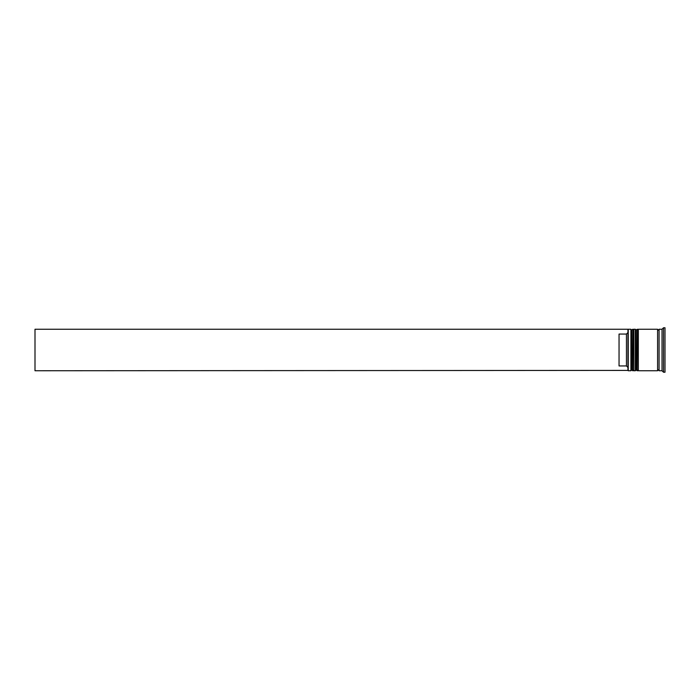 <?xml version="1.0" encoding="UTF-8"?>
<svg xmlns="http://www.w3.org/2000/svg" width="700" height="700" viewBox="0 0 700 700"><rect width="100%" height="100%" fill="white"/><g stroke="black" fill="none" stroke-linecap="round" stroke-linejoin="round"><path stroke-width="1.05" d="M632.686 370.755L632.984 329.245L632.686 370.755L631.794 369.863L631.794 330.137L631.794 369.863L630.91 370.755L630.91 329.245L628.241 329.245L628.241 370.755L630.91 370.755M637.131 370.755L637.429 329.245L637.131 370.755L636.239 369.863L636.239 330.137L636.239 369.863L635.355 370.755L635.355 329.245L633.867 329.245L633.867 370.755L635.355 370.755M627.944 370.405L627.944 329.245L35 329.245L35 370.755L627.944 370.405M662.034 370.755L659.067 370.755L659.067 329.245L662.034 329.245L662.034 370.755L663.521 372.234L665 372.234L665 327.766L663.521 327.766L663.521 372.234M638.321 350L638.321 370.755L657.589 370.755L657.589 329.245L638.321 329.245L638.321 350M626.456 334.058L619.045 334.058L619.045 365.942L626.456 365.942L626.456 334.058L627.944 332.57M627.944 367.43L626.456 365.942M632.984 370.755L633.867 369.863M632.984 329.245L633.867 330.137M632.686 329.245L631.794 330.137L630.91 329.245M637.429 370.755L638.321 369.863M637.429 329.245L638.321 330.137M637.131 329.245L636.239 330.137L635.355 329.245M657.589 370.606L658.332 369.863L659.067 370.606M657.589 329.394L658.332 330.137L659.067 329.394M662.034 329.245L663.521 327.766"/></g></svg>
